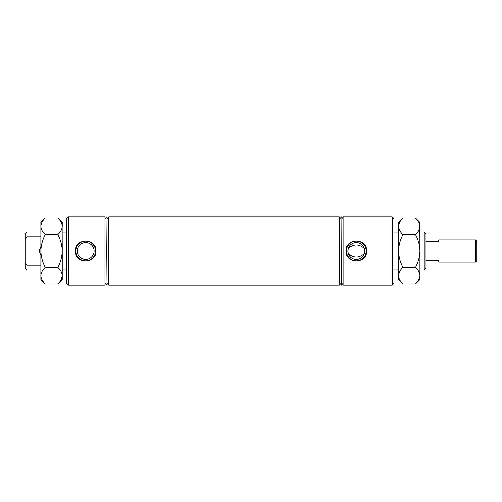 <?xml version="1.0" encoding="UTF-8"?>
<svg xmlns="http://www.w3.org/2000/svg" width="502" height="502" viewBox="0 0 502 502"><rect width="100%" height="100%" fill="white"/><g stroke="black" fill="none" stroke-linecap="round" stroke-linejoin="round"><path stroke-width="0.75" d="M94.094 251A8.446 8.446 0 0 0 85.647 242.554A8.446 8.446 0 0 0 77.201 251A8.446 8.446 0 0 0 85.647 259.446A8.446 8.446 0 0 0 94.094 251M75.344 251C74.729 237.753 96.572 237.772 95.951 251C96.56 264.247 74.729 264.234 75.344 251M95.531 251A9.889 9.889 0 0 0 85.647 241.111A9.889 9.889 0 0 0 75.758 251A9.889 9.889 0 0 0 85.647 260.889A9.889 9.889 0 0 0 95.531 251M346.016 251C345.401 237.753 367.244 237.772 366.623 251C367.232 264.247 345.401 264.234 346.016 251M366.203 251A9.889 9.889 0 0 0 356.32 241.111A9.889 9.889 0 0 0 346.43 251A9.889 9.889 0 0 0 356.32 260.889A9.889 9.889 0 0 0 366.203 251M364.352 248.39A8.446 8.446 0 0 0 348.288 248.39L347.873 251L348.288 253.61C353.64 258.179 358.993 258.179 364.352 253.61L364.766 251A8.446 8.446 0 0 0 356.32 242.554A8.446 8.446 0 0 0 347.873 251A8.446 8.446 0 0 0 356.32 259.446A8.446 8.446 0 0 0 364.766 251L364.352 248.39C358.999 243.821 353.64 243.821 348.288 248.39M40.875 247.141A6.388 6.388 0 0 0 40.875 254.859M68.598 285.086L66.822 283.31L66.822 218.69L68.598 216.914L68.598 285.086L104.981 285.086L104.981 216.914L68.598 216.914M392.187 216.914L393.97 218.69L393.97 283.31L392.187 285.086L392.187 216.914L343.092 216.914L343.092 285.086L392.187 285.086M424.24 231.918L426.022 233.7L426.022 268.3L424.24 270.082L424.24 231.918L419.917 231.918M106.763 251L107.014 285.086L107.014 216.914L106.763 251M108.796 251L108.796 285.086L339.277 285.086L339.277 216.914L108.796 216.914L108.796 251M341.31 285.086L341.053 216.914L341.31 285.086L343.092 283.31M40.875 265.219L26.882 265.219L26.882 270.082L25.1 268.3L25.1 233.7L26.882 231.918L26.882 236.781L25.1 239.278L26.882 236.781L40.875 236.781M26.882 265.219L25.1 262.722M348.288 253.61A8.446 8.446 0 0 0 364.352 253.61M476.9 241.155L476.9 260.845L475.626 262.119L475.626 239.881L476.9 241.155M475.626 262.119L438.742 262.119L438.742 260.67L426.022 260.67M426.022 241.33L438.742 241.33L438.742 239.881L475.626 239.881M418.687 279.903L419.917 275.673C419.747 278.566 418.279 281.308 415.505 283.9L402.955 283.9C400.201 281.34 398.732 278.597 398.55 275.673L398.638 276.809M399.774 222.097L398.638 225.191M415.505 218.1C418.266 220.66 419.735 223.403 419.917 226.327L419.917 222.505L415.505 218.1L402.955 218.1C400.182 220.692 398.713 223.434 398.55 226.327L398.55 222.505L402.955 218.1M419.917 226.327C419.747 229.213 418.279 231.955 415.505 234.553C418.266 239.699 419.741 245.183 419.917 251L419.823 225.191M402.955 234.553C400.201 231.987 398.732 229.251 398.55 226.327L398.55 251C398.726 245.183 400.194 239.699 402.955 234.553L415.505 234.553M402.955 267.447C400.194 262.301 398.726 256.817 398.55 251L398.55 275.673C398.713 272.787 400.182 270.045 402.955 267.447L415.505 267.447C418.266 270.013 419.735 272.749 419.917 275.673L419.917 251C419.735 256.817 418.266 262.301 415.505 267.447M415.505 283.9L419.917 279.495L419.917 275.673M402.955 283.9L398.55 279.495L398.55 275.673M61.012 279.903L62.242 275.673C62.072 278.566 60.604 281.308 57.83 283.9L45.28 283.9C42.526 281.34 41.057 278.597 40.875 275.673L40.963 276.809M42.099 222.097L40.963 225.191M57.83 218.1C60.591 220.66 62.06 223.403 62.242 226.327L62.242 222.505L57.83 218.1L45.28 218.1C42.507 220.692 41.038 223.434 40.875 226.327L40.875 222.505L45.28 218.1M62.242 226.327C62.072 229.213 60.604 231.955 57.83 234.553C60.591 239.699 62.066 245.183 62.242 251L62.148 225.191M45.28 234.553C42.526 231.987 41.057 229.251 40.875 226.327L40.875 251C41.051 245.183 42.519 239.699 45.28 234.553L57.83 234.553M45.28 267.447C42.519 262.301 41.051 256.817 40.875 251L40.875 275.673C41.038 272.787 42.507 270.045 45.28 267.447L57.83 267.447C60.591 270.013 62.06 272.749 62.242 275.673L62.242 251C62.06 256.817 60.591 262.301 57.83 267.447M57.83 283.9L62.242 279.495L62.242 275.673M45.28 283.9L40.875 279.495L40.875 275.673M104.981 283.31L106.763 285.086M62.242 270.013L66.822 270.013M107.014 283.31L108.796 285.086M341.053 283.31L339.277 285.086M393.97 270.013L398.55 270.013M419.917 270.082L424.24 270.082M26.882 231.918L40.875 231.918M26.882 270.082L40.875 270.082M393.97 231.987L398.55 231.987M343.092 218.69L341.31 216.914M341.053 218.69L339.277 216.914M107.014 218.69L108.796 216.914M62.242 231.987L66.822 231.987M104.981 218.69L106.763 216.914"/></g></svg>
